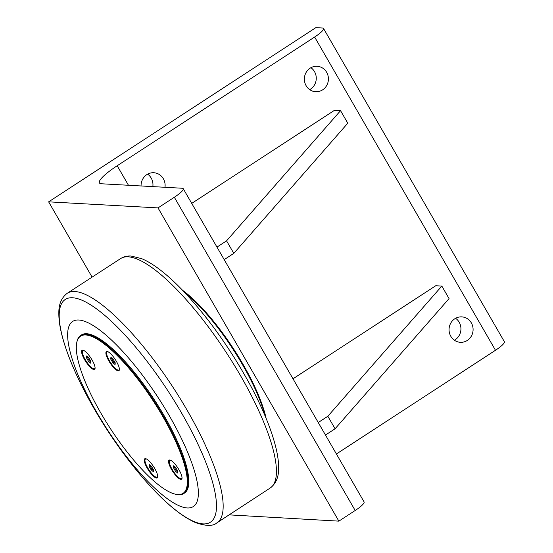 <?xml version="1.0" encoding="UTF-8"?>
<svg xmlns="http://www.w3.org/2000/svg" width="553" height="553" viewBox="0 0 553 553"><rect width="100%" height="100%" fill="white"/><g stroke="black" fill="none" stroke-linecap="round" stroke-linejoin="round"><path stroke-width="0.83" d="M86.42 357.736L86.586 355.994L88.846 357.867L90.934 361.489L90.768 363.231L88.508 361.351L86.42 357.736L87.263 357.183L89.351 360.798L90.879 362.07M88.508 361.351L89.351 360.798M87.319 356.602L87.263 357.183M95.054 367.386A10.77 2.924 56.9 0 1 94.563 368.637A10.77 2.924 56.9 0 1 85.121 359.415A10.77 2.924 56.9 0 1 82.798 350.588A10.77 2.924 56.9 0 1 84.132 350.643M82.929 350.146A11.323 3.076 -123.1 0 0 82.846 350.554M94.611 368.602A11.323 3.076 -123.1 0 0 95.019 368.685M173.372 467.589L173.545 465.847L175.806 467.727L177.893 471.343L177.72 473.085L175.46 471.204L173.372 467.589L174.223 467.036L176.31 470.658L177.838 471.923M175.46 471.204L176.31 470.658M174.278 466.455L174.223 467.036M182.006 477.239A10.77 2.924 56.9 0 1 181.515 478.49A10.77 2.924 56.9 0 1 172.08 469.269A10.77 2.924 56.9 0 1 169.75 460.442A10.77 2.924 56.9 0 1 171.091 460.497M169.889 459.999A11.323 3.076 -123.1 0 0 169.799 460.407M181.564 478.456A11.323 3.076 -123.1 0 0 181.972 478.539M149.068 466.248L149.241 464.506L151.494 466.379L153.582 469.995L153.416 471.737L151.156 469.863L149.068 466.248L149.911 465.695L151.999 469.31L153.527 470.575M151.156 469.863L151.999 469.31M149.967 465.114L149.911 465.695M157.702 475.898A10.77 2.924 56.9 0 1 157.211 477.142A10.77 2.924 56.9 0 1 147.769 467.928A10.77 2.924 56.9 0 1 145.446 459.101A10.77 2.924 56.9 0 1 146.78 459.149M145.584 458.658A11.323 3.076 -123.1 0 0 145.494 459.066M157.259 477.115A11.323 3.076 -123.1 0 0 157.667 477.198M110.724 359.077L110.897 357.342L113.158 359.215L115.245 362.83L115.072 364.572L112.812 362.699L110.724 359.077L111.575 358.531L113.662 362.146L115.19 363.411M112.812 362.699L113.662 362.146M111.63 357.943L111.575 358.531M119.358 368.733A10.77 2.924 56.9 0 1 118.867 369.978A10.77 2.924 56.9 0 1 109.432 360.756A10.77 2.924 56.9 0 1 107.102 351.929A10.77 2.924 56.9 0 1 108.443 351.985M107.241 351.494A11.323 3.076 -123.1 0 0 107.151 351.902M118.916 369.943A11.323 3.076 -123.1 0 0 119.324 370.033M174.935 494.085L175.633 494.264A94.369 25.645 -123.1 0 0 183.796 493.525A94.369 25.645 -123.1 0 0 163.405 416.195A94.369 25.645 -123.1 0 0 80.724 335.415A94.369 25.645 -123.1 0 0 76.756 342.584L76.632 343.295A93.816 25.493 56.9 0 1 153.167 400.842A93.816 25.493 56.9 0 1 174.935 494.085A93.816 25.493 56.9 0 1 100.853 413.05A93.816 25.493 56.9 0 1 76.632 343.295M80.724 335.415L81.464 334.931A94.369 25.645 56.9 0 1 164.144 415.711A94.369 25.645 56.9 0 1 184.536 493.041L183.796 493.525M94.985 368.81A11.419 3.104 56.9 0 1 94.459 368.692M82.708 350.657A11.419 3.104 56.9 0 1 82.805 350.132M119.289 370.157A11.419 3.104 56.9 0 1 118.771 370.033M107.012 351.998A11.419 3.104 56.9 0 1 107.109 351.473M157.633 477.322A11.419 3.104 56.9 0 1 157.107 477.198M145.356 459.163A11.419 3.104 56.9 0 1 145.453 458.637M181.937 478.67A11.419 3.104 56.9 0 1 181.419 478.545M169.66 460.511A11.419 3.104 56.9 0 1 169.757 459.985M107.04 351.466A11.419 3.104 56.9 0 1 115.84 360.432A11.419 3.104 56.9 0 1 118.881 370.745A11.419 3.104 56.9 0 1 110.047 362.872A11.419 3.104 56.9 0 1 106.411 351.611A11.419 3.104 56.9 0 1 107.04 351.466M169.688 459.978A11.419 3.104 56.9 0 1 178.488 468.944A11.419 3.104 56.9 0 1 181.529 479.251A11.419 3.104 56.9 0 1 172.695 471.384A11.419 3.104 56.9 0 1 169.059 460.124A11.419 3.104 56.9 0 1 169.688 459.978M82.729 350.125A11.419 3.104 56.9 0 1 91.535 359.091A11.419 3.104 56.9 0 1 94.57 369.397A11.419 3.104 56.9 0 1 85.736 361.531A11.419 3.104 56.9 0 1 82.1 350.27A11.419 3.104 56.9 0 1 82.729 350.125M145.377 458.631A11.419 3.104 56.9 0 1 154.183 467.596A11.419 3.104 56.9 0 1 157.218 477.91A11.419 3.104 56.9 0 1 148.384 470.036A11.419 3.104 56.9 0 1 144.748 458.783A11.419 3.104 56.9 0 1 145.377 458.631M169.46 416.001A110.482 30.021 -123.1 0 0 78.747 320.014A110.482 30.021 -123.1 0 0 96.54 411.971A110.482 30.021 -123.1 0 0 187.26 507.958A110.482 30.021 -123.1 0 0 169.46 416.001M184.605 292.419A94.833 25.77 56.9 0 1 265.06 415.828M182.67 290.387A93.913 25.521 56.9 0 1 266.138 418.421M229.364 514.884L338.865 521.14L355.192 510.495A16.569 3.118 -30 0 0 364.074 501.903L183.223 188.663A16.569 3.118 150 0 1 174.34 197.255L355.192 510.495M128.469 185.269L117.195 165.748L314.636 37.03A16.569 3.118 150 0 0 323.519 28.445A16.569 3.118 150 0 0 322.53 28.016L315.846 27.65L48.629 201.845L158.013 207.9L338.865 521.14M48.629 201.845L91.998 276.956M293 378.798L435.75 285.742L441.826 286.074L327.839 416.257L318.238 422.513M327.839 416.257L335.077 428.782L449.064 298.606L441.826 286.074M335.077 428.782L325.475 435.045M191.725 203.386L334.475 110.323L340.551 110.662L226.564 240.838L216.963 247.101M226.564 240.838L233.801 253.371L347.789 123.195L340.551 110.662M233.801 253.371L224.2 259.627M141.077 185.96A12.74 12.021 -86.8 0 1 153.796 172.736A12.74 12.021 -86.8 0 1 164.981 187.287M152.828 186.617A12.74 12.021 93.2 0 0 147.623 174.154M467.326 340.427A12.74 12.021 -86.8 0 1 460.366 342.314A12.74 12.021 -86.8 0 1 449.071 328.931A12.74 12.021 -86.8 0 1 461.776 316.876A12.74 12.021 -86.8 0 1 472.739 326.436A12.74 12.021 -86.8 0 1 467.326 340.427M454.386 340.226A12.74 12.021 93.2 0 0 455.174 339.756A12.74 12.021 93.2 0 0 455.603 318.293M322.648 89.835A12.74 12.021 -86.8 0 1 315.687 91.722A12.74 12.021 -86.8 0 1 304.385 78.339A12.74 12.021 -86.8 0 1 317.097 66.284A12.74 12.021 -86.8 0 1 328.06 75.844A12.74 12.021 -86.8 0 1 322.648 89.835M309.708 89.634A12.74 12.021 93.2 0 0 310.496 89.164A12.74 12.021 93.2 0 0 310.924 67.694M117.195 165.748A33.145 6.235 -30 0 0 99.429 182.925A33.145 6.235 -30 0 0 101.413 183.769L182.234 188.241A16.569 3.118 150 0 1 183.223 188.663M158.013 207.9L174.34 197.255M336.404 453.978L495.488 350.27A16.569 3.118 -30 0 0 504.371 341.685L323.519 28.445M181.716 413.25A132.927 36.118 56.9 0 1 203.124 523.885A132.927 36.118 56.9 0 1 93.982 408.397A132.927 36.118 56.9 0 1 72.574 297.763A132.927 36.118 56.9 0 1 181.716 413.25M74.814 291.514A137.02 37.231 -123.1 0 0 67.176 293.332C61.528 297.68 58.749 304.164 58.839 312.784C58.736 318.625 59.586 325.344 61.376 332.934C65.828 351.39 74.607 372.805 87.706 397.172C102.803 424.918 120.063 450.481 139.494 473.859C160.799 499.241 179.538 515.52 195.714 522.696C206.082 526.2 213.119 526.269 216.831 522.896A137.02 37.231 -123.1 0 0 187.322 410.554A137.02 37.231 -123.1 0 0 74.814 291.514M67.176 293.332L120.734 258.507A136.95 37.21 56.9 0 1 128.158 256.82A136.95 37.21 56.9 0 1 240.603 375.805A136.95 37.21 56.9 0 1 270.313 487.946L216.831 522.896M314.636 37.03L495.488 350.27M94.563 368.637L95.081 368.298M82.798 350.588L83.316 350.249M181.515 478.49L182.034 478.151M169.75 460.442L170.269 460.103M157.211 477.142L157.729 476.804M145.446 459.101L145.964 458.762M118.867 369.978L119.386 369.639M107.102 351.929L107.621 351.59M270.313 487.953C275.906 483.633 278.671 477.218 278.615 468.702C278.74 462.806 277.889 456.011 276.065 448.331C271.668 430.089 263.021 408.937 250.143 384.881C231.562 350.754 210.423 320.692 186.734 294.701C177.167 284.346 168.105 275.912 159.554 269.408C153.119 264.514 147.126 260.919 141.575 258.624L131.116 256.039C127.335 255.783 123.879 256.606 120.734 258.507"/></g></svg>
